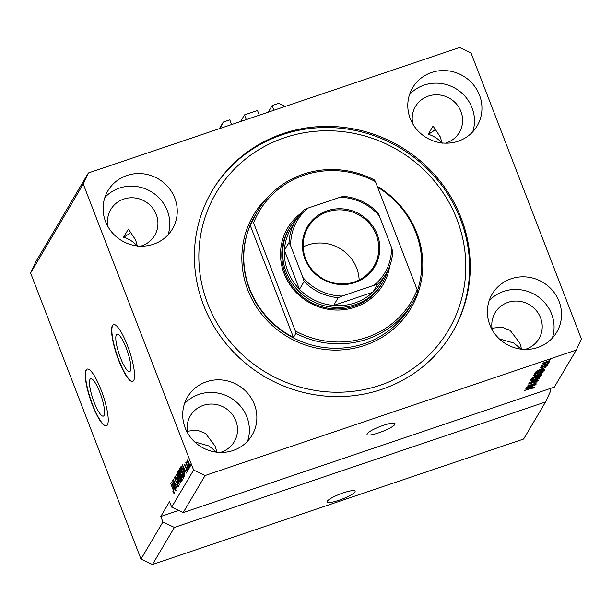 <?xml version="1.0" encoding="UTF-8"?>
<svg xmlns="http://www.w3.org/2000/svg" width="612" height="612" viewBox="0 0 612 612"><rect width="100%" height="100%" fill="white"/><g stroke="black" fill="none" stroke-linecap="round" stroke-linejoin="round"><path stroke-width="0.92" d="M219.371 128.688L223.288 122.071L220.374 128.344M231.604 124.55L229.798 119.868L223.288 122.071M240.562 121.52L244.479 114.903L246.284 119.585M244.479 114.903L257.491 110.504L259.304 115.186M268.263 112.157L272.172 105.539L273.985 110.229M285.207 106.434L278.682 103.344L272.172 105.539M327.267 501.259A14.994 2.739 158.9 0 0 327.129 501.97A14.994 2.739 158.9 0 0 340.509 499.729A14.994 2.739 158.9 0 0 354.968 491.895A14.994 2.739 158.9 0 0 355.105 491.176A14.994 2.739 158.9 0 0 341.726 493.417A14.994 2.739 158.9 0 0 327.267 501.259M367.192 433.77A14.994 2.739 158.9 0 0 367.055 434.482A14.994 2.739 158.9 0 0 380.435 432.24A14.994 2.739 158.9 0 0 394.893 424.407A14.994 2.739 158.9 0 0 395.031 423.688A14.994 2.739 158.9 0 0 381.651 425.937A14.994 2.739 158.9 0 0 367.192 433.77M94.141 402.283A19.729 4.376 -108.7 0 0 103.352 416.099A19.729 4.376 -108.7 0 0 99.917 392.522A19.729 4.376 -108.7 0 0 90.714 378.713A19.729 4.376 -108.7 0 0 94.141 402.283M120.465 357.791A19.729 4.376 -108.7 0 0 129.667 371.599A19.729 4.376 -108.7 0 0 126.24 348.029A19.729 4.376 -108.7 0 0 117.037 334.221A19.729 4.376 -108.7 0 0 120.465 357.791M118.69 360.414A29.988 6.648 -108.7 0 0 132.674 381.406A29.988 6.648 -108.7 0 0 127.464 345.589A29.988 6.648 -108.7 0 0 113.472 324.597A29.988 6.648 -108.7 0 0 118.69 360.414M113.618 324.559A29.988 6.648 -108.7 0 0 118.965 360.323A29.988 6.648 -108.7 0 0 132.812 381.353M92.366 404.914A29.988 6.648 -108.7 0 0 106.358 425.906A29.988 6.648 -108.7 0 0 101.141 390.081A29.988 6.648 -108.7 0 0 87.149 369.09A29.988 6.648 -108.7 0 0 92.366 404.914M87.294 369.051A29.988 6.648 -108.7 0 0 92.641 404.823A29.988 6.648 -108.7 0 0 106.488 425.853M521.302 349.184L513.697 342.995L499.338 338.903M442.094 143.407C438.919 139.268 434.298 136.216 428.247 134.25L433.074 126.095L440.288 136.92L442.002 142.948M216.617 452.184L209.006 445.987L194.654 441.902M137.402 246.399C134.227 242.26 129.614 239.208 123.563 237.242L128.382 229.087L135.604 239.912L137.317 245.94M140.722 246.169A25.49 24.411 30.6 0 0 154.66 235.444A25.49 24.411 30.6 0 0 156.267 214.514A25.49 24.411 30.6 0 0 134.609 197.928A25.49 24.411 30.6 0 0 110.787 209.495A25.49 24.411 30.6 0 0 108.102 226.876M445.406 143.177A25.49 24.411 30.6 0 0 459.344 132.452A25.49 24.411 30.6 0 0 460.951 111.514A25.49 24.411 30.6 0 0 439.294 94.936A25.49 24.411 30.6 0 0 415.472 106.496A25.49 24.411 30.6 0 0 412.786 123.884M185.153 427.842A37.485 35.901 30.6 0 0 217.008 452.222A37.485 35.901 30.6 0 0 252.037 435.224A37.485 35.901 30.6 0 0 254.401 404.433A37.485 35.901 30.6 0 0 222.546 380.052A37.485 35.901 30.6 0 0 187.517 397.058A37.485 35.901 30.6 0 0 185.153 427.842M247.63 441.122A37.485 35.901 30.6 0 0 246.942 417.04A37.485 35.901 30.6 0 0 184.464 403.759M489.837 324.85A37.485 35.901 30.6 0 0 521.692 349.23A37.485 35.901 30.6 0 0 556.721 332.224A37.485 35.901 30.6 0 0 559.085 301.441A37.485 35.901 30.6 0 0 527.238 277.06A37.485 35.901 30.6 0 0 492.201 294.058A37.485 35.901 30.6 0 0 489.837 324.85M552.315 338.13A37.485 35.901 30.6 0 0 551.626 314.048A37.485 35.901 30.6 0 0 489.156 300.767M410.247 118.575A37.485 35.901 30.6 0 0 442.101 142.956A37.485 35.901 30.6 0 0 477.131 125.95A37.485 35.901 30.6 0 0 479.494 95.166A37.485 35.901 30.6 0 0 447.64 70.778A37.485 35.901 30.6 0 0 412.61 87.784A37.485 35.901 30.6 0 0 410.247 118.575M472.724 131.855A37.485 35.901 30.6 0 0 472.036 107.773A37.485 35.901 30.6 0 0 409.558 94.493M105.555 221.567A37.485 35.901 30.6 0 0 137.409 245.947A37.485 35.901 30.6 0 0 172.439 228.949A37.485 35.901 30.6 0 0 174.803 198.158A37.485 35.901 30.6 0 0 142.956 173.777A37.485 35.901 30.6 0 0 107.919 190.783A37.485 35.901 30.6 0 0 105.555 221.567M168.032 234.847A37.485 35.901 30.6 0 0 167.344 210.765A37.485 35.901 30.6 0 0 104.874 197.485M203.521 305.044A139.429 133.546 30.6 0 0 322.011 395.75A139.429 133.546 30.6 0 0 452.329 332.492A139.429 133.546 30.6 0 0 461.119 217.964A139.429 133.546 30.6 0 0 342.628 127.258A139.429 133.546 30.6 0 0 212.318 190.516A139.429 133.546 30.6 0 0 203.521 305.044M525.004 349.452A25.49 24.411 30.6 0 0 538.942 338.727A25.49 24.411 30.6 0 0 540.549 317.789A25.49 24.411 30.6 0 0 518.892 301.211A25.49 24.411 30.6 0 0 495.07 312.778A25.49 24.411 30.6 0 0 492.385 330.159M220.312 452.444A25.49 24.411 30.6 0 0 234.251 441.719A25.49 24.411 30.6 0 0 235.865 420.788A25.49 24.411 30.6 0 0 214.2 404.203A25.49 24.411 30.6 0 0 190.378 415.77A25.49 24.411 30.6 0 0 187.693 433.151M187.349 431.246L196.972 430.075L205.456 433.373L215.195 446.186L216.916 452.214M492.033 328.254L501.656 327.083L510.14 330.381L519.886 343.194L521.6 349.223M140.974 559.054L162.907 521.975L160.788 516.474L169.555 501.641L171.681 507.141L193.614 470.062L205.112 475.509L183.172 512.588L554.342 387.121L576.274 350.041L581.4 338.979L471.026 52.946L459.536 47.499L88.373 172.966L35.726 261.959L30.6 273.021L140.974 559.054L152.465 564.501L174.397 527.422L545.567 401.954L550.693 390.892L549.821 388.643M152.465 564.501L523.627 439.034L545.567 401.954M162.907 521.975L174.397 527.422M205.112 475.509L576.274 350.041M528.431 386.761L536.15 384.152L526.297 387.702L534.842 383.701L527.276 386.05L536.969 382.768L528.363 386.57M537.244 380.939L535.898 380.978L530.604 383.846L528.393 383.992L531.759 382.209L529.525 383.594L531.82 383.15L536.028 380.718C537.826 380.144 538.606 380.098 538.361 380.58L534.574 382.554L537.244 380.939L537.129 380.389M529.38 383.219L529.495 383.747L529.311 383.257M530.267 380.978L539.478 378.522L529.166 382.852L538.254 379.058L530.267 380.978M540.694 376.143L538.835 377.719L535.362 379.103C532.455 380.113 530.956 380.343 530.864 379.8C531.79 378.927 533.649 378.025 536.456 377.091L540.855 376.25M543.249 371.828L541.391 373.404L537.91 374.789C535.01 375.799 533.511 376.028 533.419 375.485C534.337 374.613 536.204 373.71 539.011 372.777L543.41 371.935M542.584 369.35L535.982 371.331L546.317 366.963L543.127 368.447L542.584 369.35L542.293 368.585M549.239 360.147L550.624 359.68L549.239 360.147M546.654 361.539C548.773 360.789 549.874 360.613 549.943 361.003L545.866 362.962C543.785 363.689 542.706 363.857 542.645 363.467L546.654 361.539M547.763 362.641L549.155 362.174L547.763 362.641M544.856 364.484L548.513 363.253L541.306 365.907L542.592 365.257L541.528 365.356L542.056 364.974L544.856 364.484M542.76 365.004L543.448 364.928M546.669 364.492L548.054 364.025L546.669 364.492M546.409 365.616L541.75 367.697L540.098 367.774L542.477 366.481L541.107 367.43L541.773 367.475L545.506 365.425L547.403 365.295L544.757 366.703L546.302 365.188M540.985 367.108L541.773 367.475M540.182 370.704C543.081 369.686 544.519 369.464 544.496 370.038L544.045 370.803L534.352 374.077L535.209 372.876L540.182 370.704M539.585 374.498C541.452 373.878 542.247 373.825 541.964 374.322L541.498 375.118L531.797 378.392L535.133 376.051L539.585 374.498M532.08 387.121L525.471 389.094L535.814 384.726L532.616 386.21L532.08 387.121L531.782 386.348M534.215 387.258L530.941 389.041L532.593 387.809L524.66 390.464L534.322 387.327M533.167 387.832L532.517 387.61M30.6 273.021L83.247 184.028L193.614 470.062M173.341 482.585L176.141 490.518L172.592 480.604L176.202 487.183L173.403 479.242L177.113 488.866L173.624 482.486M178.436 486.846C178.061 487.259 177.472 486.471 176.669 484.459L178.016 485.698L177.687 483.518L175.17 480.405L174.596 477.016C174.925 476.61 175.453 477.299 176.18 479.089L175.032 478.133L175.338 480.16L177.84 483.22L178.283 486.984M178.505 485.584L177.916 485.783L178.497 485.53M175.636 477.873L175.032 478.133M176.401 474.178L179.461 484.895L175.292 476.044L179.102 483.648L176.401 474.178M180.884 482.707L179.844 481.958L178.421 478.921C177.296 476.09 176.845 474.055 177.075 472.831C177.679 472.625 178.52 473.933 179.591 476.748L180.77 480.474L180.747 482.83M183.432 478.393L182.399 477.643L180.968 474.606C179.844 471.776 179.4 469.741 179.622 468.509C180.234 468.31 181.076 469.618 182.139 472.433L183.317 476.159L183.302 478.515M184.526 471.6L182.261 464.263L186.469 473.061L185.061 470.689L184.526 471.6M190.225 464.432L190.592 466.076L190.225 464.432M189.995 467.3C189.552 467.438 188.94 466.474 188.167 464.401L187.195 460.048C187.632 459.903 188.236 460.844 189.001 462.879L189.904 467.384M188.748 466.925L189.123 468.57L188.748 466.925M187.264 465.717L188.504 469.618L185.803 462.618L186.392 463.468L186.392 462.022L187.264 465.717M187.67 468.746L188.045 470.391L187.67 468.746M187.479 471.561L186.224 469.955L186.339 469.557L187.104 470.544L186.889 469.106L185.084 466.918L184.671 464.324L185.803 465.709L185.696 466.099L185.061 465.311L185.191 466.505L186.981 468.662L187.364 471.668M187.509 470.444L187.027 470.605L187.501 470.406M185.543 465.112L185.061 465.311M183.355 470.284C184.48 473.084 184.916 475.034 184.648 476.136L184.197 476.901L180.479 467.277L181.228 466.306L183.355 470.284M178.735 470.674L181.489 476.802L182.116 480.412L181.642 481.216L177.931 471.592L178.559 470.636M174.015 489.363L171.758 482.026L175.958 490.824L174.55 488.452L174.015 489.363M174.366 493.723L172.875 491.283L173.938 492.584L173.816 491.589L170.786 483.656L173.471 489.921L174.366 493.723L173.862 493.448L174.443 493.257M173.9 492.622L174.313 492.461L173.9 492.622M183.172 512.588L171.681 507.141M88.373 172.966L83.247 184.028M187.578 461.058L188.328 464.126L189.613 466.29L188.863 463.215L187.578 461.058L188.098 460.851M188.114 460.874L187.708 461.012M190.011 466.16L189.559 466.344L190.011 466.191M183.202 467.339L184.143 470.383L184.572 469.656L182.575 465.395L183.202 467.339M185.046 470.077L184.143 470.383M181.749 466.841L180.479 467.277M181.076 468.126L183.921 475.509L184.036 472.992L183.187 470.536L181.634 467.499L181.076 468.126M184.786 475.21L183.921 475.509M182.055 467.354L181.343 467.675M184.74 474.858L184.197 475.042M183.516 477.268L182.399 477.643M180.058 469.633L181.137 474.354C181.925 476.442 182.544 477.414 183.003 477.268L181.971 472.671L180.058 469.633L180.731 469.358M183.493 477.1L182.904 477.352L183.501 477.153M179.14 471.179L177.931 471.592M178.52 472.441L179.63 475.317L180.035 474.484L179.66 472.923L178.78 472.005L178.52 472.441M180.586 474.996L179.63 475.317M179.4 471.661L178.78 472.005M180.066 476.442L181.366 479.823L181.795 478.905L181.336 477.085L180.356 475.945L180.066 476.442M182.246 479.525L181.366 479.823M180.976 475.631L180.356 475.945M182.185 479.119L181.688 479.288M180.968 481.583L179.844 481.958M177.511 473.948L178.582 478.668C179.37 480.757 179.997 481.728 180.448 481.583L179.415 476.993L177.511 473.948L178.176 473.673M180.945 481.414L180.349 481.667L180.953 481.468M172.699 485.102L173.632 488.147L174.06 487.42L172.064 483.159L172.699 485.102M174.535 487.841L173.632 488.147M543.525 362.824L543.632 363.207L543.487 362.839M546.485 361.593L543.647 363.138L546.019 362.694L548.941 361.332L548.811 360.889M548.941 361.332L546.562 361.784M538.828 370.359L541.505 369.648L541.941 368.921L538.828 370.359M543.632 369.732L544.045 370.803M535.385 372.754L535.645 373.427L543.073 370.918L543.249 369.809M535.745 372.532L535.645 373.427M536.227 372.28L535.913 372.976M539.937 370.788L536.326 372.54M542.232 370.069L540.014 370.979M543.349 370.451L542.316 370.283M534.406 374.712L534.521 375.248L534.337 374.758M536.487 373.718L534.551 375.102C534.651 375.508 535.821 375.317 538.086 374.513L542.232 372.509L542.079 371.905M538.751 372.869L536.563 373.909M542.232 372.509C542.14 372.111 541.008 372.295 538.82 373.052M541.084 374.062L541.498 375.118M533.09 377.742L535.99 376.762L536.334 376.051L533.09 377.742L532.838 377.076M537.122 376.38L540.518 375.233L540.87 374.475L539.432 374.766L537.122 376.38L536.839 375.653M540.74 374.146L540.84 374.697M531.851 379.035L531.973 379.562L531.782 379.073M533.939 378.032L532.004 379.417C532.096 379.822 533.274 379.631 535.531 378.828L539.677 376.824L539.532 376.219M536.196 377.183L534.008 378.224M539.677 376.824C539.593 376.426 538.453 376.61 536.265 377.367M528.324 388.123L531.002 387.411L531.43 386.685L528.324 388.123M533.113 387.434L533.373 388.1M160.788 516.474L178.643 510.439M123.563 237.242A25.49 4.659 158.9 0 0 131.075 231.948M428.247 134.25A25.49 4.659 158.9 0 0 435.759 128.948M389.683 266.159A55.47 53.129 -149.4 0 1 341.397 309.924A55.47 53.129 -149.4 0 1 284.152 273.633A55.47 53.129 -149.4 0 1 300.614 213.481M289.598 227.718L288.719 229.202A53.971 51.699 30.6 0 0 285.314 273.533A53.971 51.699 30.6 0 0 331.184 308.647A53.971 51.699 30.6 0 0 381.628 284.159L382.508 282.683A53.971 51.699 -149.4 0 1 332.064 307.163A53.971 51.699 -149.4 0 1 286.194 272.057A53.971 51.699 -149.4 0 1 289.598 227.718A53.971 51.699 -149.4 0 1 297.31 217.803M456.965 219.371A134.931 129.239 30.6 0 0 284.565 137.738A134.931 129.239 30.6 0 0 207.675 303.636A134.931 129.239 30.6 0 0 380.083 385.269A134.931 129.239 30.6 0 0 456.965 219.371M211.989 191.074A139.429 133.546 -149.4 0 1 342.307 128.413A139.429 133.546 -149.4 0 1 460.461 219.081A139.429 133.546 -149.4 0 1 452 333.05M417.415 290.731A89.956 86.162 30.6 0 0 415.854 232.675A89.956 86.162 30.6 0 0 377.604 187.188M257.751 210.88A89.956 86.162 -149.4 0 0 252.588 221.184L250.178 225.262A89.956 86.162 30.6 0 0 249.665 288.849A89.956 86.162 30.6 0 0 293.469 337.457L295.879 333.379A89.956 86.162 -149.4 0 0 412.595 302.481L409.964 306.933A89.956 86.162 30.6 0 1 325.89 347.738A89.956 86.162 30.6 0 1 249.444 289.224A89.956 86.162 30.6 0 1 255.12 215.332L257.751 210.88A89.956 86.162 -149.4 0 1 374.468 179.989L375.47 181.657A88.457 84.724 30.6 0 0 253.597 222.86L295.313 330.962A88.457 84.724 30.6 0 0 417.185 289.767L417.759 292.176A89.956 86.162 -149.4 0 1 412.595 302.481M313.451 206.275A55.47 53.129 -149.4 0 1 318.11 204.699M375.47 181.657L417.185 289.767M252.588 221.184L253.597 222.86M295.313 330.962L295.879 333.379M250.178 225.262L293.469 337.457M377.244 234.45A39.13 37.477 -149.4 0 1 354.945 282.56A39.13 37.477 -149.4 0 1 304.952 258.891A39.13 37.477 -149.4 0 1 327.244 210.78A39.13 37.477 -149.4 0 1 377.244 234.45M305.648 258.83A38.235 36.621 30.6 0 0 338.138 283.7A38.235 36.621 30.6 0 0 373.871 266.358A38.235 36.621 30.6 0 0 376.281 234.954A38.235 36.621 30.6 0 0 343.791 210.084A38.235 36.621 30.6 0 0 308.058 227.427A38.235 36.621 30.6 0 0 305.648 258.83M359.145 280.021A38.235 36.621 30.6 0 0 356.674 268.102A38.235 36.621 30.6 0 0 303.17 246.911M290.685 245.856L289.032 242.528A52.471 50.261 -149.4 0 1 295.711 220.328L291.105 228.115A52.471 50.261 30.6 0 0 284.427 250.316A52.471 50.261 30.6 0 0 287.801 271.215A52.471 50.261 30.6 0 0 299.475 289.308A52.471 50.261 30.6 0 0 333.617 305.472L372.884 292.199A52.471 50.261 30.6 0 0 381.437 281.543L386.042 273.755A52.471 50.261 -149.4 0 1 377.489 284.412L373.986 285.299A50.972 48.822 30.6 0 0 391.512 247.493L379.318 215.891A50.972 48.822 30.6 0 0 340.027 197.286L308.203 208.042A50.972 48.822 30.6 0 0 290.685 245.856L302.871 277.45A50.972 48.822 30.6 0 0 342.162 296.055L373.986 285.299M342.162 296.055L338.222 297.684L333.617 305.472A52.471 50.261 30.6 0 0 372.884 292.199L377.489 284.412M289.032 242.528L284.427 250.316L299.475 289.308L304.08 281.52L302.871 277.45M387.48 271.147A53.971 51.699 -149.4 0 1 382.508 282.683M391.512 247.493L392.72 251.555A52.471 50.261 -149.4 0 1 386.042 273.755C390.066 266.909 392.292 259.48 392.736 251.478L392.72 251.555M379.318 215.891L377.788 212.593C368.256 203.054 356.819 197.638 343.47 196.345L340.027 197.286M304.263 209.671L295.711 220.328A52.471 50.261 -149.4 0 1 304.263 209.671L308.203 208.042M186.805 468.234L186.308 468.402M180.356 474.69L179.913 474.843M177.335 482.103L176.6 482.348M533.19 376.87L533.35 377.298M537.26 375.485L537.413 375.883M533.534 381.857L533.679 382.24M377.267 186.316A91.456 87.6 -149.4 0 1 416.803 232.942A91.456 87.6 -149.4 0 1 364.691 345.39A91.456 87.6 -149.4 0 1 247.837 290.057A91.456 87.6 -149.4 0 1 269.67 195.305M338.222 297.684A52.471 50.261 -149.4 0 1 304.08 281.52M181.519 467.492L182.032 467.316M541.077 367.552L540.924 367.139"/></g></svg>

